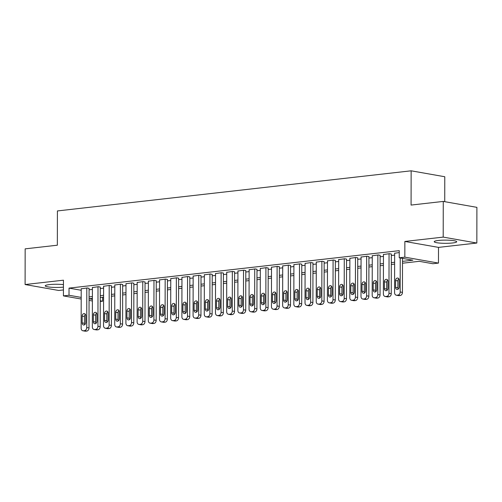 <?xml version="1.0" encoding="UTF-8"?>
<svg xmlns="http://www.w3.org/2000/svg" width="502" height="502" viewBox="0 0 502 502"><rect width="100%" height="100%" fill="white"/><g stroke="black" fill="none" stroke-linecap="round" stroke-linejoin="round"><path stroke-width="0.75" d="M63.434 284.615A11.245 1.594 -179.9 0 0 49.378 284.603A11.245 1.594 -179.9 0 0 45.224 285.833A11.245 1.594 -179.9 0 0 51.555 287.282A11.245 1.594 -179.9 0 0 63.428 287.119M452.559 242.974A11.245 1.594 -179.9 0 0 456.713 241.744A11.245 1.594 -179.9 0 0 450.307 240.289A11.245 1.594 -179.9 0 0 438.378 240.471A11.245 1.594 -179.9 0 0 434.217 241.7A11.245 1.594 -179.9 0 0 440.63 243.156A11.245 1.594 -179.9 0 0 452.559 242.974M102.653 297.234L102.646 301.187L100.249 301.457M444.734 201.678L444.778 176.742L411.144 170.812L57.404 210.94L57.347 245.202L25.163 248.854L25.1 284.54L58.734 290.47L63.421 289.936M411.144 170.812L411.082 205.067L443.266 201.421L476.9 207.351L476.837 243.037L443.203 237.107L404.863 241.456L404.838 257.156L438.472 263.086L432.875 263.726L419.239 261.316L402.497 263.217M404.863 241.456L438.497 247.386L476.837 243.037M438.497 247.386L438.472 263.086M443.266 201.421L443.203 237.107M89.08 288.412L87.367 287.947L81.211 288.807M100.275 287.144L98.561 286.68L92.406 287.539M111.469 285.87L109.756 285.406L103.6 286.272M122.664 284.603L120.951 284.138L114.795 284.998M133.858 283.335L132.145 282.871L125.989 283.73M145.053 282.061L143.34 281.597L137.178 282.457M156.247 280.794L154.534 280.329L148.372 281.189M167.442 279.52L165.729 279.056L159.567 279.921M178.63 278.252L176.917 277.788L170.762 278.648M189.825 276.985L188.112 276.52L181.956 277.38M201.02 275.711L199.307 275.247L193.151 276.106M212.214 274.443L210.501 273.979L204.345 274.839M223.409 273.17L221.696 272.705L215.54 273.571M234.603 271.902L232.89 271.438L226.735 272.297M245.798 270.634L244.085 270.17L237.929 271.03M256.993 269.361L255.28 268.896L249.124 269.756M268.187 268.093L266.474 267.629L260.318 268.488M279.382 266.826L277.669 266.361L271.513 267.221M290.576 265.552L288.863 265.087L282.708 265.947M301.771 264.284L300.058 263.82L293.902 264.679M312.966 263.01L311.253 262.546L305.097 263.412M324.16 261.743L322.447 261.278L316.285 262.138M335.355 260.475L333.642 260.011L327.48 260.871M346.549 259.201L344.836 258.737L338.674 259.597M357.738 257.934L356.025 257.47L349.869 258.329M368.932 256.66L367.219 256.196L361.063 257.062M380.127 255.392L378.414 254.928L372.258 255.788M391.322 254.125L389.608 253.661L383.453 254.52M402.504 261.373L412.876 260.199L399.241 257.79L399.253 250.655L69.025 288.117L81.205 290.269M89.08 289.798L92.399 289.422M100.268 288.524L103.594 288.148M111.463 287.257L114.789 286.88M122.657 285.983L125.983 285.607M133.852 284.716L137.178 284.339M145.047 283.448L148.372 283.072M156.241 282.174L159.567 281.798M167.436 280.907L170.762 280.53M178.63 279.633L181.956 279.256M189.825 278.365L193.151 277.989M201.02 277.098L204.345 276.721M212.214 275.824L215.534 275.447M223.409 274.556L226.728 274.18M234.603 273.289L237.923 272.906M245.798 272.015L249.117 271.638M256.993 270.747L260.312 270.371M268.187 269.474L271.507 269.097M279.376 268.206L282.701 267.83M290.57 266.938L293.896 266.556M301.765 265.665L305.09 265.288M312.959 264.397L316.285 264.021M324.154 263.123L327.48 262.747M335.349 261.856L338.674 261.479M346.543 260.588L349.869 260.212M357.738 259.314L361.063 258.938M368.932 258.047L372.258 257.67M380.127 256.773L383.453 256.397M391.322 255.505L394.641 255.129M399.247 252.562L394.647 253.246M81.192 299.029L63.415 295.891L63.44 280.191L25.1 284.54M63.415 295.891L69.012 295.258L81.192 297.404M69.025 288.117L69.012 295.258M399.241 257.79L404.838 257.156M92.381 300.999L89.061 300.416M92.387 298.401L89.061 298.778L92.381 299.38M100.249 300.767L102.646 301.187M394.628 264.108L391.303 264.485M383.434 265.382L380.108 265.759M372.239 266.65L368.914 267.026M361.045 267.917L357.725 268.3M349.85 269.191L346.531 269.568M338.655 270.459L335.336 270.835M327.461 271.733L324.141 272.109M316.266 273L312.947 273.377M305.072 274.268L301.752 274.65M293.883 275.542L290.558 275.918M282.689 276.809L279.363 277.186M271.494 278.083L268.168 278.459M260.3 279.35L256.974 279.727M249.105 280.618L245.779 280.994M237.91 281.892L234.585 282.268M226.716 283.159L223.39 283.536M215.521 284.433L212.195 284.81M204.327 285.701L201.001 286.077M193.132 286.968L189.806 287.345M181.937 288.242L178.618 288.619M170.743 289.51L167.423 289.886M159.548 290.783L156.229 291.16M148.354 292.051L145.034 292.428M137.159 293.319L133.839 293.695M125.964 294.592L122.645 294.969M114.776 295.86L111.45 296.236M103.581 297.128L100.256 297.51M89.067 296.933L92.387 296.556M100.262 295.665L103.581 295.289M111.45 294.392L114.776 294.015M122.645 293.124L125.971 292.748M133.839 291.85L137.165 291.474M145.034 290.583L148.36 290.206M156.229 289.315L159.554 288.939M167.423 288.041L170.749 287.665M178.618 286.774L181.944 286.397M189.812 285.5L193.138 285.123M201.007 284.232L204.333 283.856M212.202 282.965L215.527 282.588M223.396 281.691L226.716 281.315M234.591 280.423L237.91 280.047M245.785 279.156L249.105 278.773M256.98 277.882L260.3 277.506M268.175 276.615L271.494 276.238M279.369 275.341L282.689 274.964M290.558 274.073L293.883 273.697M301.752 272.806L305.078 272.429M312.947 271.532L316.273 271.155M324.141 270.264L327.467 269.888M335.336 268.99L338.662 268.614M346.531 267.723L349.856 267.346M357.725 266.455L361.051 266.079M368.92 265.181L372.246 264.805M380.114 263.914L383.44 263.537M391.309 262.64L394.635 262.264M400.232 257.965L400.176 291.995A2.886 2.215 -80 0 1 397.929 295.101L396.812 295.226A2.886 2.215 -80 0 1 396.316 295.214A2.886 2.215 -80 0 1 394.578 292.628L394.647 253.09M396.316 295.214L398.588 295.615A2.886 2.215 100 0 0 399.084 295.628L400.207 295.502A2.886 2.215 100 0 0 402.447 292.39L402.51 258.367M399.178 286.968A2.309 1.77 100 0 1 396.988 289.441A2.309 1.77 100 0 1 395.595 287.376L395.607 280.524A2.309 1.77 100 0 1 397.797 278.045A2.309 1.77 100 0 1 399.19 280.116L399.178 286.968M398.218 289.096A2.309 1.77 100 0 1 397.866 287.778L397.879 280.925A2.309 1.77 100 0 1 398.839 278.792M389.05 253.723L388.981 293.262A2.886 2.215 -80 0 1 386.741 296.368L385.618 296.5A2.886 2.215 -80 0 1 385.122 296.481A2.886 2.215 -80 0 1 383.384 293.896L383.453 254.357M385.122 296.481L387.393 296.883A2.886 2.215 100 0 0 387.889 296.902L389.012 296.77A2.886 2.215 100 0 0 391.253 293.664L391.322 253.962M387.983 288.236A2.309 1.77 100 0 1 385.793 290.714A2.309 1.77 100 0 1 384.4 288.644L384.413 281.791A2.309 1.77 100 0 1 386.603 279.319A2.309 1.77 100 0 1 387.996 281.384L387.983 288.236M387.023 290.363A2.309 1.77 100 0 1 386.672 289.045L386.684 282.193A2.309 1.77 100 0 1 387.644 280.066M377.855 254.991L377.786 294.53A2.886 2.215 -80 0 1 375.546 297.642L374.423 297.768A2.886 2.215 -80 0 1 373.927 297.755A2.886 2.215 -80 0 1 372.189 295.17L372.258 255.625M373.927 297.755L376.199 298.157A2.886 2.215 100 0 0 376.695 298.169L377.818 298.044A2.886 2.215 100 0 0 380.058 294.931L380.127 255.229M376.789 289.51A2.309 1.77 100 0 1 374.599 291.982A2.309 1.77 100 0 1 373.206 289.911L373.218 283.065A2.309 1.77 100 0 1 375.408 280.587A2.309 1.77 100 0 1 376.801 282.657L376.789 289.51M375.829 291.637A2.309 1.77 100 0 1 375.477 290.313L375.49 283.461A2.309 1.77 100 0 1 376.45 281.333M366.661 256.265L366.592 295.803A2.886 2.215 -80 0 1 364.352 298.91L363.228 299.035A2.886 2.215 -80 0 1 362.733 299.023A2.886 2.215 -80 0 1 360.994 296.437L361.063 256.898M362.733 299.023L365.004 299.424A2.886 2.215 100 0 0 365.5 299.437L366.623 299.311A2.886 2.215 100 0 0 368.863 296.205L368.932 256.503M365.594 290.777A2.309 1.77 100 0 1 363.404 293.256A2.309 1.77 100 0 1 362.011 291.185L362.024 284.333A2.309 1.77 100 0 1 364.214 281.854A2.309 1.77 100 0 1 365.607 283.925L365.594 290.777M364.634 292.904A2.309 1.77 100 0 1 364.283 291.587L364.295 284.734A2.309 1.77 100 0 1 365.255 282.607M355.466 257.532L355.397 297.071A2.886 2.215 -80 0 1 353.157 300.183L352.034 300.309A2.886 2.215 -80 0 1 351.538 300.296A2.886 2.215 -80 0 1 349.8 297.705L349.869 258.166M351.538 300.296L353.81 300.692A2.886 2.215 100 0 0 354.305 300.711L355.429 300.579A2.886 2.215 100 0 0 357.669 297.473L357.738 257.771M354.399 292.045A2.309 1.77 100 0 1 352.209 294.523A2.309 1.77 100 0 1 350.816 292.453L350.829 285.6A2.309 1.77 100 0 1 353.019 283.128A2.309 1.77 100 0 1 354.412 285.199L354.399 292.045M353.439 294.178A2.309 1.77 100 0 1 353.088 292.854L353.101 286.002A2.309 1.77 100 0 1 354.061 283.875M344.272 258.8L344.203 298.345A2.886 2.215 -80 0 1 341.962 301.451L340.839 301.577A2.886 2.215 -80 0 1 340.343 301.564A2.886 2.215 -80 0 1 338.605 298.979L338.674 259.434M340.343 301.564L342.621 301.966A2.886 2.215 100 0 0 343.117 301.978L344.234 301.853A2.886 2.215 100 0 0 346.48 298.74L346.549 259.038M343.205 293.319A2.309 1.77 100 0 1 341.015 295.791A2.309 1.77 100 0 1 339.622 293.726L339.634 286.874A2.309 1.77 100 0 1 341.831 284.396A2.309 1.77 100 0 1 343.217 286.466L343.205 293.319M342.245 295.446A2.309 1.77 100 0 1 341.9 294.122L341.906 287.276A2.309 1.77 100 0 1 342.866 285.142M333.077 260.074L333.008 299.612A2.886 2.215 -80 0 1 330.768 302.719L329.645 302.85A2.886 2.215 -80 0 1 329.149 302.832A2.886 2.215 -80 0 1 327.411 300.246L327.48 260.707M329.149 302.832L331.427 303.233A2.886 2.215 100 0 0 331.922 303.246L333.039 303.12A2.886 2.215 100 0 0 335.286 300.014L335.355 260.312M332.01 294.586A2.309 1.77 100 0 1 329.82 297.065A2.309 1.77 100 0 1 328.427 294.994L328.44 288.142A2.309 1.77 100 0 1 330.636 285.669A2.309 1.77 100 0 1 332.023 287.734L332.01 294.586M331.05 296.713A2.309 1.77 100 0 1 330.705 295.396L330.711 288.543A2.309 1.77 100 0 1 331.671 286.416M321.882 261.341L321.813 300.88A2.886 2.215 -80 0 1 319.573 303.992L318.45 304.118A2.886 2.215 -80 0 1 317.954 304.105A2.886 2.215 -80 0 1 316.222 301.52L316.285 261.975M317.954 304.105L320.232 304.507A2.886 2.215 100 0 0 320.728 304.519L321.845 304.394A2.886 2.215 100 0 0 324.091 301.282L324.16 261.58M320.816 295.86A2.309 1.77 100 0 1 318.626 298.332A2.309 1.77 100 0 1 317.233 296.262L317.245 289.409A2.309 1.77 100 0 1 319.441 286.937A2.309 1.77 100 0 1 320.828 289.008L320.816 295.86M319.862 297.987A2.309 1.77 100 0 1 319.51 296.663L319.523 289.811A2.309 1.77 100 0 1 320.477 287.684M310.694 262.609L310.625 302.154A2.886 2.215 -80 0 1 308.379 305.26L307.262 305.385A2.886 2.215 -80 0 1 306.766 305.373A2.886 2.215 -80 0 1 305.028 302.788L305.097 263.249M306.766 305.373L309.037 305.774A2.886 2.215 100 0 0 309.533 305.787L310.65 305.662A2.886 2.215 100 0 0 312.897 302.555L312.966 262.847M309.621 297.128A2.309 1.77 100 0 1 307.431 299.6A2.309 1.77 100 0 1 306.044 297.535L306.051 290.683A2.309 1.77 100 0 1 308.247 288.204A2.309 1.77 100 0 1 309.634 290.275L309.621 297.128M308.667 299.255A2.309 1.77 100 0 1 308.316 297.937L308.328 291.085A2.309 1.77 100 0 1 309.282 288.957M299.499 263.883L299.43 303.421A2.886 2.215 -80 0 1 297.184 306.534L296.067 306.659A2.886 2.215 -80 0 1 295.571 306.64A2.886 2.215 -80 0 1 293.833 304.055L293.902 264.516M295.571 306.64L297.843 307.042A2.886 2.215 100 0 0 298.339 307.061L299.456 306.929A2.886 2.215 100 0 0 301.702 303.823L301.771 264.121M298.426 298.395A2.309 1.77 100 0 1 296.236 300.874A2.309 1.77 100 0 1 294.85 298.803L294.862 291.951A2.309 1.77 100 0 1 297.052 289.478A2.309 1.77 100 0 1 298.439 291.543L298.426 298.395M297.473 300.529A2.309 1.77 100 0 1 297.121 299.205L297.134 292.352A2.309 1.77 100 0 1 298.094 290.225M288.305 265.15L288.236 304.695A2.886 2.215 -80 0 1 285.989 307.801L284.872 307.927A2.886 2.215 -80 0 1 284.377 307.914A2.886 2.215 -80 0 1 282.639 305.329L282.708 265.784M284.377 307.914L286.648 308.316A2.886 2.215 100 0 0 287.144 308.328L288.261 308.203A2.886 2.215 100 0 0 290.507 305.09L290.576 265.389M287.238 299.669A2.309 1.77 100 0 1 285.042 302.141A2.309 1.77 100 0 1 283.655 300.077L283.668 293.224A2.309 1.77 100 0 1 285.858 290.746A2.309 1.77 100 0 1 287.244 292.817L287.238 299.669M286.278 301.796A2.309 1.77 100 0 1 285.927 300.472L285.939 293.626A2.309 1.77 100 0 1 286.899 291.493M277.11 266.424L277.041 305.963A2.886 2.215 -80 0 1 274.795 309.069L273.678 309.201A2.886 2.215 -80 0 1 273.182 309.182A2.886 2.215 -80 0 1 271.444 306.596L271.513 267.058M273.182 309.182L275.454 309.583A2.886 2.215 100 0 0 275.949 309.596L277.066 309.47A2.886 2.215 100 0 0 279.313 306.364L279.382 266.662M276.044 300.936A2.309 1.77 100 0 1 273.847 303.415A2.309 1.77 100 0 1 272.46 301.344L272.473 294.492A2.309 1.77 100 0 1 274.663 292.02A2.309 1.77 100 0 1 276.056 294.084L276.044 300.936M275.083 303.064A2.309 1.77 100 0 1 274.732 301.746L274.745 294.894A2.309 1.77 100 0 1 275.705 292.766M265.916 267.692L265.847 307.23A2.886 2.215 -80 0 1 263.6 310.343L262.483 310.468A2.886 2.215 -80 0 1 261.988 310.456A2.886 2.215 -80 0 1 260.249 307.864L260.318 268.325M261.988 310.456L264.259 310.857A2.886 2.215 100 0 0 264.755 310.87L265.872 310.744A2.886 2.215 100 0 0 268.118 307.632L268.187 267.93M264.849 302.21A2.309 1.77 100 0 1 262.653 304.683A2.309 1.77 100 0 1 261.266 302.612L261.278 295.76A2.309 1.77 100 0 1 263.468 293.287A2.309 1.77 100 0 1 264.861 295.358L264.849 302.21M263.889 304.337A2.309 1.77 100 0 1 263.537 303.013L263.55 296.161A2.309 1.77 100 0 1 264.51 294.034M254.721 268.959L254.652 308.504A2.886 2.215 -80 0 1 252.406 311.61L251.289 311.736A2.886 2.215 -80 0 1 250.793 311.723A2.886 2.215 -80 0 1 249.055 309.138L249.124 269.599M250.793 311.723L253.064 312.125A2.886 2.215 100 0 0 253.56 312.137L254.677 312.012A2.886 2.215 100 0 0 256.924 308.906L256.993 269.197M253.654 303.478A2.309 1.77 100 0 1 251.458 305.95A2.309 1.77 100 0 1 250.071 303.886L250.084 297.033A2.309 1.77 100 0 1 252.274 294.555A2.309 1.77 100 0 1 253.667 296.626L253.654 303.478M252.694 305.605A2.309 1.77 100 0 1 252.343 304.287L252.355 297.435A2.309 1.77 100 0 1 253.315 295.301M243.526 270.233L243.457 309.772A2.886 2.215 -80 0 1 241.211 312.884L240.094 313.01A2.886 2.215 -80 0 1 239.598 312.991A2.886 2.215 -80 0 1 237.86 310.405L237.929 270.867M239.598 312.991L241.87 313.392A2.886 2.215 100 0 0 242.366 313.411L243.483 313.279A2.886 2.215 100 0 0 245.729 310.173L245.798 270.471M242.46 304.745A2.309 1.77 100 0 1 240.263 307.224A2.309 1.77 100 0 1 238.877 305.153L238.889 298.301A2.309 1.77 100 0 1 241.079 295.829A2.309 1.77 100 0 1 242.472 297.893L242.46 304.745M241.5 306.879A2.309 1.77 100 0 1 241.148 305.555L241.161 298.703A2.309 1.77 100 0 1 242.121 296.575M232.332 271.5L232.263 311.039A2.886 2.215 -80 0 1 230.016 314.152L228.899 314.277A2.886 2.215 -80 0 1 228.404 314.265A2.886 2.215 -80 0 1 226.666 311.679L226.735 272.134M228.404 314.265L230.675 314.666A2.886 2.215 100 0 0 231.171 314.679L232.294 314.553A2.886 2.215 100 0 0 234.534 311.441L234.603 271.739M231.265 306.019A2.309 1.77 100 0 1 229.075 308.492A2.309 1.77 100 0 1 227.682 306.427L227.695 299.575A2.309 1.77 100 0 1 229.885 297.096A2.309 1.77 100 0 1 231.278 299.167L231.265 306.019M230.305 308.146A2.309 1.77 100 0 1 229.954 306.822L229.966 299.97A2.309 1.77 100 0 1 230.926 297.843M221.137 272.774L221.068 312.313A2.886 2.215 -80 0 1 218.822 315.419L217.705 315.551A2.886 2.215 -80 0 1 217.209 315.532A2.886 2.215 -80 0 1 215.471 312.947L215.54 273.408M217.209 315.532L219.481 315.934A2.886 2.215 100 0 0 219.976 315.946L221.1 315.821A2.886 2.215 100 0 0 223.34 312.715L223.409 273.013M220.071 307.287A2.309 1.77 100 0 1 217.881 309.765A2.309 1.77 100 0 1 216.487 307.695L216.5 300.842A2.309 1.77 100 0 1 218.69 298.37A2.309 1.77 100 0 1 220.083 300.434L220.071 307.287M219.11 309.414A2.309 1.77 100 0 1 218.759 308.096L218.772 301.244A2.309 1.77 100 0 1 219.732 299.117M209.943 274.042L209.874 313.581A2.886 2.215 -80 0 1 207.633 316.693L206.51 316.818A2.886 2.215 -80 0 1 206.015 316.806A2.886 2.215 -80 0 1 204.276 314.214L204.345 274.676M206.015 316.806L208.286 317.201A2.886 2.215 100 0 0 208.782 317.22L209.905 317.095A2.886 2.215 100 0 0 212.145 313.982L212.214 274.28M208.876 308.561A2.309 1.77 100 0 1 206.686 311.033A2.309 1.77 100 0 1 205.293 308.962L205.305 302.11A2.309 1.77 100 0 1 207.495 299.638A2.309 1.77 100 0 1 208.888 301.708L208.876 308.561M207.916 310.688A2.309 1.77 100 0 1 207.564 309.364L207.577 302.511A2.309 1.77 100 0 1 208.537 300.384M198.748 275.309L198.679 314.854A2.886 2.215 -80 0 1 196.439 317.961L195.316 318.086A2.886 2.215 -80 0 1 194.82 318.073A2.886 2.215 -80 0 1 193.082 315.488L193.151 275.949M194.82 318.073L197.091 318.475A2.886 2.215 100 0 0 197.587 318.488L198.71 318.362A2.886 2.215 100 0 0 200.951 315.256L201.02 275.548M197.681 309.828A2.309 1.77 100 0 1 195.491 312.3A2.309 1.77 100 0 1 194.098 310.236L194.111 303.384A2.309 1.77 100 0 1 196.301 300.905A2.309 1.77 100 0 1 197.694 302.976L197.681 309.828M196.721 311.955A2.309 1.77 100 0 1 196.37 310.638L196.382 303.785A2.309 1.77 100 0 1 197.342 301.652M187.553 276.583L187.484 316.122A2.886 2.215 -80 0 1 185.244 319.228L184.121 319.36A2.886 2.215 -80 0 1 183.625 319.341A2.886 2.215 -80 0 1 181.887 316.756L181.956 277.217M183.625 319.341L185.897 319.743A2.886 2.215 100 0 0 186.393 319.761L187.516 319.63A2.886 2.215 100 0 0 189.756 316.524L189.825 276.822M186.487 311.096A2.309 1.77 100 0 1 184.297 313.574A2.309 1.77 100 0 1 182.904 311.504L182.916 304.651A2.309 1.77 100 0 1 185.106 302.179A2.309 1.77 100 0 1 186.499 304.243L186.487 311.096M185.527 313.229A2.309 1.77 100 0 1 185.175 311.905L185.188 305.053A2.309 1.77 100 0 1 186.148 302.926M176.359 277.851L176.29 317.389A2.886 2.215 -80 0 1 174.05 320.502L172.926 320.627A2.886 2.215 -80 0 1 172.431 320.615A2.886 2.215 -80 0 1 170.693 318.03L170.762 278.484M172.431 320.615L174.702 321.016A2.886 2.215 100 0 0 175.198 321.029L176.321 320.903A2.886 2.215 100 0 0 178.561 317.791L178.63 278.089M175.292 312.369A2.309 1.77 100 0 1 173.102 314.842A2.309 1.77 100 0 1 171.709 312.771L171.722 305.925A2.309 1.77 100 0 1 173.912 303.446A2.309 1.77 100 0 1 175.305 305.517L175.292 312.369M174.332 314.497A2.309 1.77 100 0 1 173.981 313.173L173.993 306.32A2.309 1.77 100 0 1 174.953 304.193M165.164 279.125L165.095 318.663A2.886 2.215 -80 0 1 162.855 321.769L161.732 321.895A2.886 2.215 -80 0 1 161.236 321.882A2.886 2.215 -80 0 1 159.498 319.297L159.567 279.758M161.236 321.882L163.514 322.284A2.886 2.215 100 0 0 164.01 322.297L165.127 322.171A2.886 2.215 100 0 0 167.373 319.065L167.442 279.363M164.098 313.637A2.309 1.77 100 0 1 161.908 316.116A2.309 1.77 100 0 1 160.514 314.045L160.527 307.193A2.309 1.77 100 0 1 162.723 304.714A2.309 1.77 100 0 1 164.11 306.785L164.098 313.637M163.137 315.764A2.309 1.77 100 0 1 162.792 314.447L162.799 307.594A2.309 1.77 100 0 1 163.759 305.467M153.97 280.392L153.901 319.931A2.886 2.215 -80 0 1 151.66 323.043L150.537 323.169A2.886 2.215 -80 0 1 150.042 323.156A2.886 2.215 -80 0 1 148.303 320.565L148.372 281.026M150.042 323.156L152.319 323.552A2.886 2.215 100 0 0 152.815 323.57L153.932 323.445A2.886 2.215 100 0 0 156.178 320.332L156.247 280.631M152.903 314.905A2.309 1.77 100 0 1 150.713 317.383A2.309 1.77 100 0 1 149.32 315.312L149.332 308.46A2.309 1.77 100 0 1 151.529 305.988A2.309 1.77 100 0 1 152.915 308.059L152.903 314.905M151.943 317.038A2.309 1.77 100 0 1 151.598 315.714L151.604 308.862A2.309 1.77 100 0 1 152.564 306.735M142.775 281.66L142.706 321.205A2.886 2.215 -80 0 1 140.466 324.311L139.343 324.436A2.886 2.215 -80 0 1 138.847 324.424A2.886 2.215 -80 0 1 137.115 321.838L137.184 282.3M138.847 324.424L141.125 324.825A2.886 2.215 100 0 0 141.62 324.838L142.737 324.712A2.886 2.215 100 0 0 144.984 321.6L145.053 281.898M141.708 316.178A2.309 1.77 100 0 1 139.518 318.651A2.309 1.77 100 0 1 138.125 316.586L138.138 309.734A2.309 1.77 100 0 1 140.334 307.255A2.309 1.77 100 0 1 141.721 309.326L141.708 316.178M140.755 318.306A2.309 1.77 100 0 1 140.403 316.988L140.416 310.136A2.309 1.77 100 0 1 141.369 308.002M131.587 282.933L131.518 322.472A2.886 2.215 -80 0 1 129.271 325.578L128.154 325.71A2.886 2.215 -80 0 1 127.659 325.691A2.886 2.215 -80 0 1 125.92 323.106L125.989 283.567M127.659 325.691L129.93 326.093A2.886 2.215 100 0 0 130.426 326.112L131.543 325.98A2.886 2.215 100 0 0 133.789 322.874L133.858 283.172M130.514 317.446A2.309 1.77 100 0 1 128.324 319.925A2.309 1.77 100 0 1 126.937 317.854L126.943 311.002A2.309 1.77 100 0 1 129.139 308.529A2.309 1.77 100 0 1 130.526 310.594L130.514 317.446M129.56 319.573A2.309 1.77 100 0 1 129.209 318.255L129.221 311.403A2.309 1.77 100 0 1 130.175 309.276M120.392 284.201L120.323 323.74A2.886 2.215 -80 0 1 118.077 326.852L116.96 326.978A2.886 2.215 -80 0 1 116.464 326.965A2.886 2.215 -80 0 1 114.726 324.38L114.795 284.835M116.464 326.965L118.736 327.367A2.886 2.215 100 0 0 119.231 327.379L120.348 327.254A2.886 2.215 100 0 0 122.595 324.141L122.664 284.439M119.319 318.72A2.309 1.77 100 0 1 117.129 321.192A2.309 1.77 100 0 1 115.742 319.121L115.755 312.275A2.309 1.77 100 0 1 117.945 309.797A2.309 1.77 100 0 1 119.332 311.867L119.319 318.72M118.365 320.847A2.309 1.77 100 0 1 118.014 319.523L118.026 312.671A2.309 1.77 100 0 1 118.987 310.543M109.198 285.475L109.129 325.014A2.886 2.215 -80 0 1 106.882 328.12L105.765 328.245A2.886 2.215 -80 0 1 105.269 328.233A2.886 2.215 -80 0 1 103.531 325.647L103.6 286.109M105.269 328.233L107.541 328.634A2.886 2.215 100 0 0 108.037 328.647L109.154 328.521A2.886 2.215 100 0 0 111.4 325.415L111.469 285.713M108.131 319.987A2.309 1.77 100 0 1 105.935 322.466A2.309 1.77 100 0 1 104.548 320.395L104.56 313.543A2.309 1.77 100 0 1 106.75 311.064A2.309 1.77 100 0 1 108.137 313.135L108.131 319.987M107.171 322.115A2.309 1.77 100 0 1 106.819 320.797L106.832 313.945A2.309 1.77 100 0 1 107.792 311.817M98.003 286.742L97.934 326.281A2.886 2.215 -80 0 1 95.687 329.394L94.571 329.519A2.886 2.215 -80 0 1 94.075 329.5A2.886 2.215 -80 0 1 92.337 326.915L92.406 287.376M94.075 329.5L96.346 329.902A2.886 2.215 100 0 0 96.842 329.921L97.959 329.789A2.886 2.215 100 0 0 100.205 326.683L100.275 286.981M96.936 321.255A2.309 1.77 100 0 1 94.74 323.734A2.309 1.77 100 0 1 93.353 321.663L93.366 314.81A2.309 1.77 100 0 1 95.556 312.338A2.309 1.77 100 0 1 96.949 314.409L96.936 321.255M95.976 323.388A2.309 1.77 100 0 1 95.625 322.064L95.637 315.212A2.309 1.77 100 0 1 96.597 313.085M86.808 288.01L86.739 327.555A2.886 2.215 -80 0 1 84.493 330.661L83.376 330.787A2.886 2.215 -80 0 1 82.88 330.774A2.886 2.215 -80 0 1 81.142 328.189L81.211 288.644M82.88 330.774L85.152 331.176A2.886 2.215 100 0 0 85.647 331.188L86.764 331.063A2.886 2.215 100 0 0 89.011 327.95L89.08 288.248M85.742 322.529A2.309 1.77 100 0 1 83.545 325.001A2.309 1.77 100 0 1 82.159 322.937L82.171 316.084A2.309 1.77 100 0 1 84.361 313.606A2.309 1.77 100 0 1 85.754 315.676L85.742 322.529M84.782 324.656A2.309 1.77 100 0 1 84.43 323.332L84.443 316.486A2.309 1.77 100 0 1 85.403 314.352M402.447 292.39L400.176 291.995M400.207 295.502L397.929 295.101M399.084 295.628L396.812 295.226M395.595 287.376L397.866 287.778M395.607 280.524L397.879 280.925M391.253 293.664L388.981 293.262M389.012 296.77L386.741 296.368M387.889 296.902L385.618 296.5M384.4 288.644L386.672 289.045M384.413 281.791L386.684 282.193M380.058 294.931L377.786 294.53M377.818 298.044L375.546 297.642M376.695 298.169L374.423 297.768M373.206 289.911L375.477 290.313M373.218 283.065L375.49 283.461M368.863 296.205L366.592 295.803M366.623 299.311L364.352 298.91M365.5 299.437L363.228 299.035M362.011 291.185L364.283 291.587M362.024 284.333L364.295 284.734M357.669 297.473L355.397 297.071M355.429 300.579L353.157 300.183M354.305 300.711L352.034 300.309M350.816 292.453L353.088 292.854M350.829 285.6L353.101 286.002M346.48 298.74L344.203 298.345M344.234 301.853L341.962 301.451M343.117 301.978L340.839 301.577M339.622 293.726L341.9 294.122M339.634 286.874L341.906 287.276M335.286 300.014L333.008 299.612M333.039 303.12L330.768 302.719M331.922 303.246L329.645 302.85M328.427 294.994L330.705 295.396M328.44 288.142L330.711 288.543M324.091 301.282L321.813 300.88M321.845 304.394L319.573 303.992M320.728 304.519L318.45 304.118M317.233 296.262L319.51 296.663M317.245 289.409L319.523 289.811M312.897 302.555L310.625 302.154M310.65 305.662L308.379 305.26M309.533 305.787L307.262 305.385M306.044 297.535L308.316 297.937M306.051 290.683L308.328 291.085M301.702 303.823L299.43 303.421M299.456 306.929L297.184 306.534M298.339 307.061L296.067 306.659M294.85 298.803L297.121 299.205M294.862 291.951L297.134 292.352M290.507 305.09L288.236 304.695M288.261 308.203L285.989 307.801M287.144 308.328L284.872 307.927M283.655 300.077L285.927 300.472M283.668 293.224L285.939 293.626M279.313 306.364L277.041 305.963M277.066 309.47L274.795 309.069M275.949 309.596L273.678 309.201M272.46 301.344L274.732 301.746M272.473 294.492L274.745 294.894M268.118 307.632L265.847 307.23M265.872 310.744L263.6 310.343M264.755 310.87L262.483 310.468M261.266 302.612L263.537 303.013M261.278 295.76L263.55 296.161M256.924 308.906L254.652 308.504M254.677 312.012L252.406 311.61M253.56 312.137L251.289 311.736M250.071 303.886L252.343 304.287M250.084 297.033L252.355 297.435M245.729 310.173L243.457 309.772M243.483 313.279L241.211 312.884M242.366 313.411L240.094 313.01M238.877 305.153L241.148 305.555M238.889 298.301L241.161 298.703M234.534 311.441L232.263 311.039M232.294 314.553L230.016 314.152M231.171 314.679L228.899 314.277M227.682 306.427L229.954 306.822M227.695 299.575L229.966 299.97M223.34 312.715L221.068 312.313M221.1 315.821L218.822 315.419M219.976 315.946L217.705 315.551M216.487 307.695L218.759 308.096M216.5 300.842L218.772 301.244M212.145 313.982L209.874 313.581M209.905 317.095L207.633 316.693M208.782 317.22L206.51 316.818M205.293 308.962L207.564 309.364M205.305 302.11L207.577 302.511M200.951 315.256L198.679 314.854M198.71 318.362L196.439 317.961M197.587 318.488L195.316 318.086M194.098 310.236L196.37 310.638M194.111 303.384L196.382 303.785M189.756 316.524L187.484 316.122M187.516 319.63L185.244 319.228M186.393 319.761L184.121 319.36M182.904 311.504L185.175 311.905M182.916 304.651L185.188 305.053M178.561 317.791L176.29 317.389M176.321 320.903L174.05 320.502M175.198 321.029L172.926 320.627M171.709 312.771L173.981 313.173M171.722 305.925L173.993 306.32M167.373 319.065L165.095 318.663M165.127 322.171L162.855 321.769M164.01 322.297L161.732 321.895M160.514 314.045L162.792 314.447M160.527 307.193L162.799 307.594M156.178 320.332L153.901 319.931M153.932 323.445L151.66 323.043M152.815 323.57L150.537 323.169M149.32 315.312L151.598 315.714M149.332 308.46L151.604 308.862M144.984 321.6L142.706 321.205M142.737 324.712L140.466 324.311M141.62 324.838L139.343 324.436M138.125 316.586L140.403 316.988M138.138 309.734L140.416 310.136M133.789 322.874L131.518 322.472M131.543 325.98L129.271 325.578M130.426 326.112L128.154 325.71M126.937 317.854L129.209 318.255M126.943 311.002L129.221 311.403M122.595 324.141L120.323 323.74M120.348 327.254L118.077 326.852M119.231 327.379L116.96 326.978M115.742 319.121L118.014 319.523M115.755 312.275L118.026 312.671M111.4 325.415L109.129 325.014M109.154 328.521L106.882 328.12M108.037 328.647L105.765 328.245M104.548 320.395L106.819 320.797M104.56 313.543L106.832 313.945M100.205 326.683L97.934 326.281M97.959 329.789L95.687 329.394M96.842 329.921L94.571 329.519M93.353 321.663L95.625 322.064M93.366 314.81L95.637 315.212M89.011 327.95L86.739 327.555M86.764 331.063L84.493 330.661M85.647 331.188L83.376 330.787M82.159 322.937L84.43 323.332M82.171 316.084L84.443 316.486"/></g></svg>
